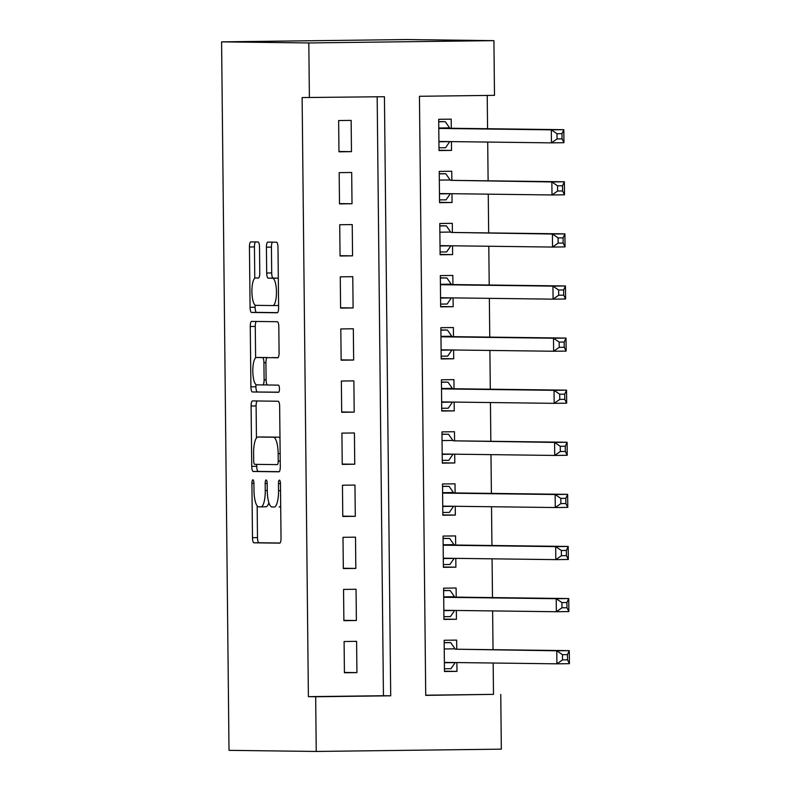 <?xml version="1.0" encoding="UTF-8"?>
<svg xmlns="http://www.w3.org/2000/svg" width="791" height="791" viewBox="0 0 791 791"><rect width="100%" height="100%" fill="white"/><g stroke="black" fill="none" stroke-linecap="round" stroke-linejoin="round"><path stroke-width="1.19" d="M252.883 479.791A3.579 0.999 -90.7 0 0 252.873 479.791A3.579 0.999 -90.7 0 0 251.914 483.35L252.487 537.682A5.112 1.424 -90.7 0 0 253.97 542.814L279.658 543.14A5.112 1.424 -90.7 0 0 279.668 543.14A5.112 1.424 -90.7 0 0 281.032 538.048L280.459 483.716A3.579 0.999 -90.7 0 0 279.421 480.117A3.579 0.999 -90.7 0 0 279.411 480.117A3.579 0.999 -90.7 0 0 278.462 483.687L278.531 490.717A16.364 4.568 -90.7 0 1 274.17 507.021A16.364 4.568 -90.7 0 1 274.141 507.021L271.995 507.001A16.364 4.568 -90.7 0 1 267.259 490.578L267.19 483.548A3.579 0.999 -90.7 0 0 266.152 479.959A3.579 0.999 -90.7 0 0 266.142 479.959A3.579 0.999 -90.7 0 0 265.193 483.519L265.262 490.549A16.364 4.568 -90.7 0 1 260.901 506.863L258.726 506.833A16.364 4.568 -90.7 0 1 253.99 490.41L253.911 483.38A3.579 0.999 -90.7 0 0 252.883 479.791M259.507 247.108A5.112 1.424 -90.7 0 0 258.024 241.977L250.816 241.888A5.112 1.424 -90.7 0 0 250.806 241.888A5.112 1.424 -90.7 0 0 249.442 246.98L250.075 307.323A5.112 1.424 -90.7 0 0 251.558 312.455L277.245 312.771A5.112 1.424 -90.7 0 0 277.255 312.771A5.112 1.424 -90.7 0 0 278.62 307.679L277.987 247.336A5.112 1.424 -90.7 0 0 276.504 242.204L267.793 242.095A5.112 1.424 -90.7 0 0 267.783 242.095A5.112 1.424 -90.7 0 0 266.429 247.197L266.696 273.014A5.112 1.424 -90.7 0 0 268.179 278.145L272.49 278.205A13.684 3.817 -90.7 0 1 276.455 291.879A13.684 3.817 -90.7 0 1 272.806 305.563L255.869 305.346A13.684 3.817 -90.7 0 1 251.904 291.671A13.684 3.817 -90.7 0 1 255.552 277.987A13.684 3.817 -90.7 0 1 255.582 277.987L258.4 278.027A5.112 1.424 -90.7 0 0 258.41 278.027A5.112 1.424 -90.7 0 0 259.774 272.935L259.507 247.108M272.776 305.563A13.684 3.817 -90.7 0 0 272.806 305.563L277.809 305.504A13.684 3.817 -90.7 0 0 277.809 305.504A13.684 3.817 -90.7 0 0 278.59 305.197M260.872 506.863A16.364 4.568 -90.7 0 0 260.901 506.863L265.905 506.794A16.364 4.568 -90.7 0 0 268.871 502.671M309.39 97.649L308.816 42.951L221.589 41.854L229.004 750.352L316.242 751.45L315.668 696.752L390.705 695.813L384.436 96.72L302.122 97.56L308.391 696.653L315.668 696.752M252.477 400.918A5.112 1.424 -90.7 0 0 252.467 400.918A5.112 1.424 -90.7 0 0 251.103 406.01L251.736 466.354A5.112 1.424 -90.7 0 0 253.219 471.485L278.907 471.812A5.112 1.424 -90.7 0 0 278.916 471.812A5.112 1.424 -90.7 0 0 280.281 466.71L279.648 406.376A5.112 1.424 -90.7 0 0 278.165 401.245L252.477 400.918M255.889 384.485L255.908 386.769L250.905 386.839L250.272 326.495A5.112 1.424 -90.7 0 1 251.637 321.403A5.112 1.424 -90.7 0 0 251.637 321.403L277.334 321.719A5.112 1.424 -90.7 0 1 278.818 326.851L279.085 352.677A5.112 1.424 -90.7 0 1 277.72 357.779L277.71 357.779A5.112 1.424 -90.7 0 0 277.72 357.779M277.71 357.779L267.299 357.641A5.112 1.424 -90.7 0 0 267.289 357.641A5.112 1.424 -90.7 0 0 265.924 362.743L266.102 379.868A5.112 1.424 -90.7 0 0 267.585 384.999L278.432 385.138A3.579 0.999 -90.7 0 1 279.46 388.717A3.579 0.999 -90.7 0 1 278.511 392.296L278.501 392.296A3.579 0.999 -90.7 0 0 278.511 392.296M278.501 392.296L252.388 391.97A5.112 1.424 -90.7 0 1 250.905 386.839M451.434 141.609L451.523 150.409L439.015 150.25M451.295 128.271L451.196 119.154L438.689 119.303L439.015 150.567L451.523 150.409M451.977 193.696L452.066 202.506L439.559 202.348M451.839 180.368L451.74 171.251L439.232 171.4L439.569 202.664L452.066 202.506M452.521 245.793L452.62 254.603L440.103 254.445M452.383 232.455L452.294 223.339L439.786 223.497L440.112 254.751L452.62 254.603M453.065 297.891L453.164 306.7L440.656 306.542M452.927 284.552L452.838 275.436L440.33 275.594L440.656 306.849L453.164 306.7M453.619 349.988L453.708 358.788L441.2 358.63M453.48 336.65L453.381 327.533L440.874 327.692L441.2 358.946L453.708 358.788M454.163 402.085L454.252 410.885L441.744 410.727M454.024 388.747L453.925 379.631L441.418 379.789L441.744 411.043L454.252 410.885M454.706 454.182L454.795 462.982L442.288 462.824M454.568 440.844L454.469 431.728L441.961 431.886L442.288 463.14L454.795 462.982M455.25 506.28L455.349 515.079L442.831 514.921M455.112 492.941L455.013 483.825L442.505 483.973L442.841 515.238L455.349 515.079M455.794 558.367L455.893 567.177L443.375 567.018M455.656 545.039L455.567 535.922L443.059 536.071L443.385 567.335L455.893 567.177M456.348 610.464L456.437 619.274L443.929 619.116M456.199 597.126L456.11 588.01L443.603 588.168L443.929 619.422L456.437 619.274M344.095 641.511L344.421 672.765L356.929 672.607L356.603 641.353L344.095 641.511M343.551 589.414L343.877 620.668L356.385 620.51L356.049 589.255L343.551 589.414M342.997 537.316L343.324 568.571L355.831 568.413L355.505 537.158L342.997 537.316M342.454 485.219L342.78 516.474L355.288 516.325L354.961 485.061L342.454 485.219M341.91 433.122L342.236 464.386L354.744 464.228L354.417 432.964L341.91 433.122M341.366 381.025L341.692 412.289L354.2 412.131L353.874 380.876L341.366 381.025M340.822 328.937L341.148 360.192L353.656 360.034L353.33 328.779L340.822 328.937M340.268 276.84L340.605 308.095L353.112 307.936L352.776 276.682L340.268 276.84M339.725 224.743L340.051 255.997L352.559 255.839L352.232 224.585L339.725 224.743M339.181 172.646L339.507 203.9L352.015 203.752L351.688 172.487L339.181 172.646M308.391 696.653L383.437 695.724L377.169 96.809M351.471 151.654L351.145 120.39L338.637 120.548L338.963 151.803L351.471 151.654L338.963 151.496M425.726 695.2L493.495 694.36L493.169 663.016M493.03 649.678L492.625 610.919M492.486 597.591L492.081 558.832M491.933 545.493L491.527 506.734M491.389 493.396L490.984 454.637M490.845 441.299L490.44 402.54M490.301 389.202L489.896 350.443M489.758 337.104L489.352 298.345M489.214 285.017L488.798 246.258M488.66 232.92L488.255 194.161M488.116 180.823L487.711 142.064M487.572 128.725L487.226 95.444M456.753 649.223L456.654 640.107L444.147 640.265L444.473 671.519L456.98 671.371L456.891 662.561M493.495 694.36L425.726 695.378L419.448 96.284L494.494 95.345L493.92 40.648L406.693 39.55L221.589 41.854M500.762 694.449L501.336 749.146L316.242 751.45M493.92 40.648L308.816 42.951M383.437 695.724L390.705 695.813M456.98 671.371L444.473 671.213M356.929 672.607L344.421 672.449M356.385 620.51L343.867 620.352M355.831 568.413L343.324 568.264M355.288 516.325L342.78 516.167M354.744 464.228L342.236 464.07M354.2 412.131L341.692 411.973M353.656 360.034L341.139 359.875M353.112 307.936L340.595 307.778M352.559 255.839L340.051 255.681M352.015 203.752L339.507 203.594M260.931 506.853L265.875 506.794A16.364 4.568 -90.7 0 0 265.905 506.794M279.174 506.962L279.144 506.962A16.364 4.568 -90.7 0 0 279.174 506.962A16.364 4.568 -90.7 0 0 280.696 506.003M257.154 505.825L257.49 537.623A5.112 1.424 -90.7 0 0 258.973 542.755L279.965 543.022M256.719 464.366L256.739 466.285A5.112 1.424 -90.7 0 0 258.222 471.416L279.223 471.683M257.174 400.978A5.112 1.424 -90.7 0 0 256.106 405.951L256.442 437.996M253.674 460.748A3.579 0.999 -90.7 0 0 254.712 464.347L277.265 464.624A3.579 0.999 -90.7 0 0 278.224 461.064L278.145 453.648A16.364 4.568 -90.7 0 0 273.409 437.225L257.995 437.028A16.364 4.568 -90.7 0 0 257.965 437.028A16.364 4.568 -90.7 0 0 253.604 453.342L253.674 460.748M279.984 438.165A16.364 4.568 -90.7 0 0 278.412 437.166L273.409 437.225M257.965 437.028L262.968 436.968A16.364 4.568 -90.7 0 0 262.938 436.968A16.364 4.568 -90.7 0 1 262.998 436.968L278.412 437.166M255.612 357.868L255.275 326.436L250.272 326.495M256.343 321.462A5.112 1.424 -90.7 0 0 255.275 326.436M278.027 357.651L272.302 357.581A5.112 1.424 -90.7 0 0 272.292 357.581A5.112 1.424 -90.7 0 0 272.282 357.581L272.292 357.581M278.758 392.178L252.388 391.97M267.744 357.641A5.112 1.424 -90.7 0 0 267.447 357.522L256.462 357.512A13.684 3.817 -90.7 0 0 256.462 357.512A13.684 3.817 -90.7 0 0 252.813 371.187A13.684 3.817 -90.7 0 0 256.768 384.861L262.731 384.94A5.112 1.424 -90.7 0 0 262.741 384.94A5.112 1.424 -90.7 0 0 264.105 379.848L263.927 362.713A5.112 1.424 -90.7 0 0 262.444 357.581L256.482 357.512L261.485 357.443A13.684 3.817 -90.7 0 0 261.465 357.443A13.684 3.817 -90.7 0 0 261.435 357.443M255.908 386.769A5.112 1.424 -90.7 0 0 257.391 391.901M278.313 278.462A13.684 3.817 -90.7 0 0 277.493 278.145L272.49 278.205M272.49 242.155A5.112 1.424 -90.7 0 0 271.432 247.128L271.699 272.954A5.112 1.424 -90.7 0 0 273.182 278.086L277.493 278.145M255.058 305.029L255.078 307.254A5.112 1.424 -90.7 0 0 256.561 312.386L277.552 312.653M255.503 241.947A5.112 1.424 -90.7 0 0 254.445 246.921L254.771 278.294M444.443 668.771L450.989 668.682L455.181 662.601A5.211 1.453 89.3 0 1 455.23 662.542M444.176 642.717L450.722 642.638L444.166 642.559M444.374 662.403L556.904 663.827L556.765 650.795L569.273 650.647L455.586 649.213A5.211 1.453 89.3 0 1 455.043 648.828L450.722 642.638M567.454 654.622L569.273 650.647L569.411 663.669L556.904 663.827L562.51 659.892L567.513 659.832L567.454 654.622L562.45 654.681L562.51 659.892M562.45 654.681L556.765 650.795L455.586 649.213M567.513 659.832L569.411 663.669M443.899 616.673L450.445 616.594L454.637 610.514A5.211 1.453 89.3 0 1 454.687 610.444M443.622 590.62L450.178 590.541L443.622 590.462M443.83 610.306L556.36 611.73L556.221 598.708L568.729 598.55L455.043 597.116A5.211 1.453 89.3 0 1 454.489 596.73L450.178 590.541M566.91 602.524L568.729 598.55L568.867 611.572L556.36 611.73L561.966 607.795L566.969 607.735L566.91 602.524L561.907 602.584L561.966 607.795M561.907 602.584L556.221 598.708L443.702 597.284M566.969 607.735L568.867 611.572M443.356 564.576L449.901 564.497L454.093 558.416A5.211 1.453 89.3 0 1 454.143 558.347M443.079 538.533L449.624 538.444L443.079 538.364M443.286 558.209L555.816 559.633L555.678 546.611L568.185 546.452L454.499 545.019A5.211 1.453 89.3 0 1 453.945 544.633L449.624 538.444M566.366 550.427L568.185 546.452L568.324 559.474L555.816 559.633L561.412 555.697L566.415 555.638L566.366 550.427L561.363 550.496L561.412 555.697M561.363 550.496L555.678 546.611L443.148 545.187M566.415 555.638L568.324 559.474M442.812 512.479L449.357 512.4L453.55 506.319A5.211 1.453 89.3 0 1 453.589 506.25M442.535 486.435L449.08 486.356L442.535 486.267M442.742 506.121L555.272 507.535L555.134 494.513L567.641 494.355L453.945 492.922A5.211 1.453 89.3 0 1 453.401 492.536L449.08 486.356M565.822 498.33L567.641 494.355L567.78 507.377L555.272 507.535L560.868 503.61L565.872 503.541L565.822 498.33L560.819 498.399L560.868 503.61M560.819 498.399L555.134 494.513L442.604 493.09M565.872 503.541L567.78 507.377M442.268 460.382L448.813 460.303L453.006 454.222A5.211 1.453 89.3 0 1 453.045 454.163M441.991 434.338L448.537 434.259L441.991 434.17M442.199 454.024L554.728 455.438L554.59 442.416L567.098 442.258L453.401 440.824A5.211 1.453 89.3 0 1 452.857 440.449L448.537 434.259M565.268 446.243L567.098 442.258L567.226 455.28L554.728 455.438L560.325 451.513L565.328 451.443L565.268 446.243L560.265 446.302L560.325 451.513M560.265 446.302L554.59 442.416L453.401 440.824M565.328 451.443L567.226 455.28M441.714 408.285L448.27 408.205L452.452 402.125A5.211 1.453 89.3 0 1 452.501 402.065M441.447 382.241L447.993 382.162L441.447 382.073M441.655 401.927L554.175 403.341L554.046 390.319L566.544 390.161L452.857 388.737A5.211 1.453 89.3 0 1 452.314 388.351L447.993 382.162M564.725 394.145L566.544 390.161L566.682 403.192L554.175 403.341L559.781 399.415L564.784 399.356L564.725 394.145L559.721 394.205L559.781 399.415M559.721 394.205L554.046 390.319L441.516 388.905M564.784 399.356L566.682 403.192M441.17 356.197L447.716 356.108L451.908 350.027A5.211 1.453 89.3 0 1 451.958 349.968M440.903 330.144L447.449 330.065L440.894 329.985M441.101 349.83L553.631 351.244L553.492 338.222L566 338.073L452.314 336.64A5.211 1.453 89.3 0 1 451.77 336.254L447.449 330.065M564.181 342.048L566 338.073L566.138 351.095L553.631 351.244L559.237 347.318L564.24 347.259L564.181 342.048L559.178 342.108L559.237 347.318M559.178 342.108L553.492 338.222L440.973 336.808M564.24 347.259L566.138 351.095M440.627 304.1L447.172 304.021L451.364 297.93A5.211 1.453 89.3 0 1 451.414 297.871M440.35 278.046L446.905 277.967L440.35 277.888M440.557 297.732L553.087 299.156L552.949 286.124L565.456 285.976L451.77 284.542A5.211 1.453 89.3 0 1 451.216 284.157L446.905 277.967M563.637 289.951L565.456 285.976L565.595 298.998L553.087 299.156L558.683 295.221L563.686 295.162L563.637 289.951L558.634 290.01L558.683 295.221M558.634 290.01L552.949 286.124L440.419 284.711M563.686 295.162L565.595 298.998M440.083 252.003L446.628 251.924L450.821 245.843A5.211 1.453 89.3 0 1 450.86 245.774M439.806 225.949L446.351 225.87L439.806 225.791M440.014 245.635L552.543 247.059L552.405 234.037L564.912 233.879L451.226 232.445A5.211 1.453 89.3 0 1 450.672 232.06L446.351 225.87M563.093 237.854L564.912 233.879L565.051 246.901L552.543 247.059L558.139 243.124L563.143 243.064L563.093 237.854L558.09 237.913L558.139 243.124M558.09 237.913L552.405 234.037L451.226 232.445M563.143 243.064L565.051 246.901M439.539 199.905L446.084 199.826L450.277 193.746A5.211 1.453 89.3 0 1 450.316 193.676M439.262 173.862L445.808 173.773L439.262 173.694M439.47 193.548L551.999 194.962L551.861 181.94L564.369 181.782L450.672 180.348A5.211 1.453 89.3 0 1 450.128 179.962L445.808 173.773M562.549 185.756L564.369 181.782L564.507 194.804L551.999 194.962L557.596 191.026L562.599 190.967L562.549 185.756L557.546 185.826L557.596 191.026M557.546 185.826L551.861 181.94L450.672 180.348M562.599 190.967L564.507 194.804M438.985 147.808L445.541 147.729L449.723 141.648A5.211 1.453 89.3 0 1 449.772 141.589M438.718 121.765L445.264 121.685L438.718 121.596M438.926 141.451L551.446 142.864L551.317 129.843L563.825 129.684L450.128 128.251A5.211 1.453 89.3 0 1 449.585 127.875L445.264 121.685M561.996 133.659L563.825 129.684L563.953 142.706L551.446 142.864L557.052 138.939L562.055 138.87L561.996 133.659L556.993 133.728L557.052 138.939M556.993 133.728L551.317 129.843L438.787 128.419M562.055 138.87L563.953 142.706M253.911 483.331L251.914 483.35M280.459 483.667L278.462 483.687M267.19 483.499L265.193 483.519M267.259 490.529L265.262 490.549M280.528 490.697L278.531 490.717M258.973 542.755L253.97 542.814M257.49 537.623L252.487 537.682M258.222 471.416L253.219 471.485M256.739 466.285L251.736 466.354M256.106 405.951L251.103 406.01M280.222 461.034L278.224 461.064M280.143 453.619L278.145 453.648M262.998 436.968L257.995 437.028M267.279 384.881L262.75 384.94L267.279 384.881M266.102 379.818L264.105 379.848M265.924 362.693L263.927 362.713M267.447 357.522L262.444 357.581M277.779 305.504L272.836 305.563M273.182 278.086L268.179 278.145M271.699 272.954L266.696 273.014M271.432 247.128L266.429 247.197M256.561 312.386L251.558 312.455M255.078 307.254L250.075 307.323M254.445 246.921L249.442 246.98M455.181 662.601L444.384 662.739M455.043 648.828L444.235 648.966M454.637 610.514L443.84 610.642M455.043 597.116L443.692 597.254M454.489 596.73L443.692 596.869M454.093 558.416L443.286 558.545M454.499 545.019L443.148 545.157M453.945 544.633L443.148 544.772M453.55 506.319L442.742 506.448M453.945 492.922L442.604 493.06M453.401 492.536L442.604 492.674M453.006 454.222L442.199 454.36M452.857 440.449L442.06 440.577M452.452 402.125L441.655 402.263M452.857 388.737L441.516 388.875M452.314 388.351L441.507 388.48M451.908 350.027L441.111 350.166M452.314 336.64L440.973 336.778M451.77 336.254L440.963 336.383M451.364 297.93L440.567 298.069M451.77 284.542L440.419 284.681M451.216 284.157L440.419 284.295M450.821 245.843L440.014 245.971M450.672 232.06L439.875 232.198M450.277 193.746L439.47 193.874M450.128 179.962L439.331 180.101M449.723 141.648L438.926 141.777M450.128 128.251L438.787 128.399M449.585 127.875L438.778 128.004"/></g></svg>
